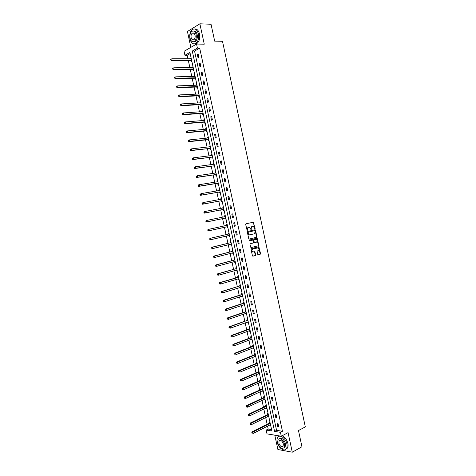 <?xml version="1.0" encoding="UTF-8"?>
<svg xmlns="http://www.w3.org/2000/svg" width="476" height="476" viewBox="0 0 476 476"><rect width="100%" height="100%" fill="white"/><g stroke="black" fill="none" stroke-linecap="round" stroke-linejoin="round"><path stroke-width="0.71" d="M254.91 228.855L253.535 222.179L245.973 223.803L245.681 224.446L247.169 230.604L248.293 227.35L249.549 227.266L251.132 229.735L251.173 228.528L252.101 226.481L252.714 226.338L253.339 226.392L254.91 228.855M254.702 228.801L253.494 222.691L253.03 222.232M247.103 230.568L246.984 229.486L247.353 229.408M250.923 229.682L250.804 228.605L251.173 228.528M257.695 254.327L258.212 254.767L260.241 254.22L260.527 253.571L258.837 246.729L251.316 248.597L251.025 249.251L252.423 255.737L252.952 256.177L255.439 255.511L255.731 254.856L254.827 251.667L252.792 251.923C251.679 250.864 251.661 249.9 252.744 249.037L258.117 247.841C259.23 248.888 259.247 249.846 258.182 250.709L257.385 250.923L257.099 251.572L257.695 254.327M280.441 432.321L281.286 436.224L267 433.886L266.179 430.078L271.879 430.976L189.918 52.402L184.926 55.264L184.069 51.313L196.54 44.054L197.415 48.106L192.28 51.051L274.575 431.399L280.441 432.321L282.452 431.268L199.7 48.13L197.415 48.106M196.54 44.054L204.269 44.179L199.872 23.8L211.046 24.264L214.676 41.132L222.488 41.293L305.318 426.883L298.476 430.554L301.962 446.762L292.288 452.2L288.063 432.625L281.286 436.224M256.6 237.292L256.885 236.649L255.505 230.217L254.981 229.771L247.633 231.485L247.336 232.133L248.74 238.631L249.269 239.083L256.6 237.292L256.225 237.357L256.51 236.715L255.13 230.295L254.702 229.837M257.326 238.69L258.706 245.11L258.42 245.759L250.894 247.615L249.983 244.408L250.275 243.76L253.262 243.01L253.553 242.361L252.839 240.094L249.519 240.844L249.353 240.077L256.808 238.244L257.326 238.69L256.951 238.756L258.331 245.176L258.706 245.11M274.783 435.159L277.889 449.505L292.288 452.2M199.872 23.8L187.431 31.493L190.864 47.356M199.7 48.13L194.553 51.069L276.58 430.358L282.452 431.268M197.284 54.401L198.028 57.84L198.891 57.364L198.147 53.919L197.284 54.401L198.248 54.407M199.218 63.338L199.962 66.771L200.824 66.313L200.081 62.874L199.218 63.338L200.176 63.332M201.146 72.269L201.889 75.702L202.758 75.256L202.014 71.817L201.146 72.269L202.104 72.251M203.079 81.188L203.817 84.615L204.686 84.187L203.942 80.753L203.079 81.188L204.031 81.158M205.001 90.101L205.745 93.528L206.614 93.112L205.876 89.678L205.001 90.101L205.953 90.059M206.929 99.008L207.667 102.429L208.542 102.031L207.804 98.603L206.929 99.008L207.875 98.954M208.851 107.903L209.589 111.324L210.469 110.938L209.726 107.516L208.851 107.903L209.797 107.844M210.773 116.793L211.511 120.208L212.391 119.839L211.653 116.418L210.773 116.793L211.719 116.721M212.695 125.676L213.432 129.091L214.313 128.734L213.575 125.319L212.695 125.676L213.635 125.593M214.611 134.547L215.348 137.963L216.235 137.624L215.497 134.208L214.611 134.547L215.551 134.458M216.526 143.419L217.264 146.822L218.151 146.501L217.413 143.086L216.526 143.419L217.467 143.312M218.442 152.278L219.18 155.682L220.073 155.372L219.335 151.963L218.442 152.278L219.376 152.159M220.358 161.126L221.09 164.529L221.989 164.238L221.251 160.828L220.358 161.126L221.286 161.001M222.268 169.974L223.006 173.371L223.898 173.091L223.167 169.688L222.268 169.974L223.196 169.837M224.178 178.809L224.916 182.201L225.814 181.939L225.077 178.536L224.178 178.809L225.106 178.661M226.088 187.633L226.82 191.031L227.724 190.781L226.987 187.383L226.088 187.633L227.01 187.479M227.992 196.457L228.73 199.849L229.634 199.611L228.896 196.219L227.992 196.457L228.914 196.29M229.902 205.269L230.634 208.661L231.538 208.44L230.806 205.043L229.902 205.269L230.818 205.091M231.8 214.075L232.532 217.461L233.442 217.258L232.71 213.867L231.8 214.075L232.716 213.885M233.704 222.875L234.436 226.255L235.346 226.064L234.614 222.679L233.704 222.875M235.602 231.663L236.334 235.043L237.25 234.87L236.518 231.485L235.602 231.663M237.506 240.445L238.232 243.825L239.154 243.664L238.422 240.285L237.506 240.445M239.398 249.222L240.13 252.595L241.052 252.453L240.32 249.073L239.398 249.222M241.296 257.992L242.022 261.36L242.95 261.229L242.219 257.855L241.296 257.992M243.188 266.75L243.92 270.118L244.843 270.005L244.117 266.631L243.188 266.75M245.08 275.503L245.806 278.871L246.741 278.769L246.009 275.396L245.08 275.503M246.973 284.249L247.698 287.611L248.633 287.522L247.901 284.16L246.973 284.249M248.859 292.984L249.585 296.346L250.525 296.274L249.793 292.907L248.859 292.984M250.751 301.719L251.471 305.074L252.411 305.015L251.685 301.653L250.751 301.719M252.631 310.441L253.357 313.791L254.297 313.749L253.571 310.394L252.631 310.441M254.517 319.158L255.243 322.508L256.183 322.478L255.457 319.122L254.517 319.158M256.397 327.863L257.123 331.213L258.069 331.195L257.343 327.845L256.397 327.863M258.278 336.562L259.003 339.906L259.95 339.912L259.23 336.562L258.278 336.562M260.158 345.255L260.884 348.599L261.836 348.61L261.11 345.267L260.158 345.255M262.038 353.942L262.758 357.28L263.716 357.309L262.99 353.965L262.038 353.942M263.912 362.623L264.632 365.955L265.59 366.002L264.87 362.658L263.912 362.623M265.786 371.292L266.506 374.624L267.47 374.683L266.744 371.345L265.786 371.292M267.661 379.955L268.381 383.281L269.345 383.358L268.619 380.021L267.661 379.955M269.529 388.612L270.249 391.938L271.213 392.022L270.493 388.69L269.529 388.612M271.403 397.258L272.117 400.584L273.087 400.685L272.367 397.353L271.403 397.258M273.266 405.897L273.986 409.223L274.955 409.336L274.236 406.01L273.266 405.897M275.134 414.531L275.854 417.851L276.824 417.982L276.11 414.655L275.134 414.531M277.002 423.158L277.716 426.472L278.692 426.621L277.972 423.301L277.002 423.158M190.168 53.568L187.193 55.27L187.943 58.727M188.347 60.607L189.864 67.592M190.263 69.454L191.786 76.457M192.179 78.29L193.702 85.311M194.095 87.114L195.618 94.159M196.005 95.938L197.534 102.994M197.915 104.75L199.45 111.83M199.819 113.556L201.36 120.654M201.729 122.35L203.27 129.466M203.633 131.144L205.18 138.278M205.537 139.926L207.084 147.078M207.435 148.702L208.988 155.872M209.333 157.467L210.892 164.66M211.231 166.225L212.796 173.437M213.129 174.978L214.694 182.207M215.027 183.724L216.592 190.971M216.919 192.465L218.49 199.73M218.811 201.193L220.388 208.476M220.697 209.916L222.28 217.217M222.59 218.633L224.172 225.945M224.476 227.35L226.058 234.644M226.368 236.072L227.939 243.343M228.254 244.789L229.825 252.03M230.14 253.5L231.705 260.705M232.026 262.205L233.585 269.38M233.912 270.898L235.459 278.043M235.793 279.585L237.334 286.701M237.673 288.266L239.208 295.352M239.553 296.941L241.082 303.991M241.433 305.604L242.956 312.631M243.307 314.267L244.825 321.258M245.182 322.912L246.693 329.88M247.056 331.558L248.555 338.49M248.924 340.197L250.424 347.093M250.798 348.825L252.286 355.697M252.661 357.446L254.148 364.289M254.529 366.056L256.005 372.869M256.397 374.666L257.867 381.449M258.26 383.263L259.723 390.017M260.122 391.855L261.574 398.579M261.978 400.441L263.43 407.135M263.841 409.021L265.281 415.685M265.697 417.589L267.131 424.223M267.548 426.151L268.178 429.055L271.576 429.578M191.102 57.876L190.525 58.197L190.638 58.721M191.06 60.672L191.263 61.588L191.834 61.267M193.012 66.7L192.435 67.009L192.554 67.556M192.97 69.484L193.167 70.4L193.744 70.091M194.922 75.517L194.345 75.821L194.464 76.392M194.874 78.29L195.077 79.206L195.654 78.909M196.826 84.329L196.249 84.621L196.38 85.216M196.784 87.09L196.981 88.001L197.558 87.715M198.73 93.129L198.153 93.415L198.284 94.034M198.688 95.878L198.885 96.795L199.468 96.515M200.64 101.929L200.057 102.197L200.194 102.846M200.586 104.666L200.783 105.577L201.372 105.309M202.538 110.718L201.955 110.973L202.098 111.646M202.49 113.437L202.687 114.347L203.27 114.091M204.442 119.494L203.853 119.744L204.002 120.44M204.388 122.207L204.585 123.117L205.174 122.873M206.34 128.27L205.751 128.508L205.906 129.228M206.286 130.971L206.483 131.876L207.072 131.644M208.238 137.034L207.649 137.266L207.81 138.004M208.179 139.724L208.375 140.628L208.97 140.402M210.136 145.793L209.541 146.013L209.708 146.781M210.071 148.47L210.267 149.375L210.862 149.161M212.028 154.545L211.433 154.754L211.606 155.545M211.963 157.205L212.159 158.115L212.754 157.907M213.92 163.286L213.325 163.488L213.504 164.297M213.855 165.94L214.051 166.844L214.652 166.648M215.812 172.02L215.217 172.211L215.396 173.05M215.747 174.662L215.943 175.567L216.538 175.382M217.705 180.749L217.104 180.934L217.288 181.79M217.633 183.379L217.829 184.283L218.43 184.105M219.591 189.472L218.99 189.644L219.18 190.525M219.519 192.084L219.716 192.988L220.317 192.822M221.477 198.183L220.876 198.343L221.066 199.248M221.4 200.789L221.596 201.693L222.203 201.532M223.363 206.893L222.756 207.042L222.952 207.941M223.286 209.482L223.482 210.386L224.089 210.237M224.636 215.729L225.249 215.604L224.636 215.729L224.833 216.634M225.166 218.169L225.362 219.067L225.969 218.93M227.129 224.279L226.516 224.41L226.713 225.309M227.046 226.85L227.242 227.748L227.849 227.623L227.242 227.748M229.01 232.966L228.397 233.085L228.593 233.984M228.92 235.519L229.117 236.417L229.73 236.304M230.884 241.641L230.271 241.749L230.467 242.653M230.8 244.182L230.991 245.08L231.61 244.973M232.764 250.311L232.145 250.412L232.342 251.31M232.675 252.851L232.865 253.738L233.484 253.643M234.638 258.974L234.019 259.063L234.216 259.961M234.555 261.526L234.739 262.389L235.358 262.3M236.512 267.625L235.894 267.708L236.084 268.601M236.429 270.19L236.614 271.028L237.232 270.951M238.381 276.27L237.762 276.342L237.958 277.24M238.303 278.853L238.482 279.662L239.101 279.596M240.255 284.91L239.63 284.975L239.827 285.868M240.178 287.504L240.35 288.289L240.975 288.236M242.123 293.543L241.499 293.597L241.689 294.489M242.052 296.149L242.219 296.911L242.843 296.863M243.992 302.171L243.361 302.212L243.557 303.105M243.92 304.783L244.081 305.521L244.706 305.485M245.854 310.786L245.229 310.822L245.42 311.715M245.789 313.416L245.943 314.13L246.574 314.1M247.722 319.396L247.092 319.42L247.282 320.312M247.657 322.038L247.806 322.728L248.436 322.71M249.585 328L248.948 328.012L249.144 328.904M249.525 330.653L249.668 331.314L250.299 331.308M251.441 336.597L250.81 336.597L251.001 337.49M251.387 339.263L251.524 339.9L252.161 339.9M253.303 345.183L252.667 345.177L252.863 346.07M253.25 347.861L253.381 348.474L254.017 348.486M255.16 353.763L254.523 353.751L254.714 354.638M255.112 356.453L255.237 357.048L255.874 357.065M257.016 362.337L256.38 362.313L256.57 363.2M256.969 365.038L257.094 365.604L257.73 365.633M258.873 370.905L258.23 370.869L258.42 371.756M258.825 373.618L258.944 374.16L259.587 374.201M260.723 379.467L260.08 379.42L260.277 380.306M260.681 382.192L260.794 382.71L261.437 382.758M262.579 388.017L261.931 387.964L262.121 388.85M262.538 390.754L262.645 391.248L263.287 391.308M264.424 396.562L263.781 396.502L263.972 397.383M264.388 399.31L264.489 399.78L265.138 399.846M266.274 405.1L265.626 405.028L265.816 405.915M266.239 407.861L266.334 408.307L266.988 408.384M268.125 413.632L267.47 413.549L267.661 414.435M268.089 416.405L268.833 416.911M269.969 422.158L269.315 422.063L269.505 422.944M269.94 424.943L270.677 425.431M268.178 429.055L266.179 430.078M187.193 55.27L184.926 55.264M194.553 51.069L192.28 51.051M276.58 430.358L274.575 431.399M190.525 58.197L191.168 58.191M192.435 67.009L193.077 67.003M194.345 75.821L194.981 75.803M196.249 84.621L196.885 84.597M198.153 93.415L198.79 93.385M200.057 102.197L200.688 102.161M201.955 110.973L202.586 110.932M203.853 119.744L204.484 119.696M205.751 128.508L206.382 128.455M207.649 137.266L208.274 137.201M209.541 146.013L210.166 145.942M211.433 154.754L212.058 154.676M213.325 163.488L213.944 163.405M215.217 172.211L215.836 172.122M217.104 180.934L217.722 180.832M218.99 189.644L219.603 189.537M220.876 198.343L221.489 198.23M222.756 207.042L223.369 206.923M234.436 226.255L235.346 226.052M236.334 235.043L237.244 234.829M229.117 236.417L229.724 236.274M238.232 243.825L239.136 243.599M230.991 245.08L231.598 244.932M240.13 252.595L241.035 252.363M232.865 253.738L233.472 253.583M242.022 261.36L242.927 261.116M234.739 262.389L235.34 262.228M243.92 270.118L244.813 269.862M236.614 271.028L237.215 270.862M245.806 278.871L246.705 278.603M238.482 279.662L239.077 279.489M247.698 287.611L248.591 287.337M240.35 288.289L240.945 288.111M249.585 296.346L250.477 296.06M242.219 296.911L242.814 296.721M251.471 305.074L252.357 304.777M244.081 305.521L244.676 305.324M253.357 313.791L254.243 313.488M245.943 314.13L246.538 313.928M255.243 322.508L256.124 322.187M247.806 322.728L248.395 322.514M257.123 331.213L258.004 330.885M249.668 331.314L250.251 331.1M259.003 339.906L259.878 339.572M251.524 339.9L252.113 339.68M260.884 348.599L261.752 348.253M253.381 348.474L253.964 348.248M262.758 357.28L263.627 356.923M255.237 357.048L255.82 356.81M264.632 365.955L265.501 365.586M257.094 365.604L257.671 365.366M266.506 374.624L267.375 374.249M258.944 374.16L259.521 373.91M268.381 383.281L269.243 382.894M260.794 382.71L261.372 382.454M270.249 391.938L271.112 391.54M262.645 391.248L263.216 390.986M272.117 400.584L272.974 400.173M264.489 399.78L265.067 399.513M273.986 409.223L274.842 408.801M266.334 408.307L266.911 408.027M275.854 417.851L276.705 417.422M268.178 416.821L268.75 416.542M277.716 426.472L278.567 426.038M270.023 425.336L270.594 425.044M252.393 226.403L252.714 226.338M250.804 228.605L251.727 226.552L252.34 226.415M248.591 227.272L248.912 227.207M246.984 229.486L247.925 227.421L248.537 227.284M249.144 239.089L256.225 237.357M255.065 230.955L254.702 230.64L248.252 232.151L248.216 233.401L249.251 234.787L249.912 234.846L254.315 233.799L255.237 231.741L255.065 230.955M249.811 234.864L248.877 234.858L247.847 233.472L247.877 232.223L254.702 230.64M250.965 247.639L258.046 245.824L258.331 245.176M252.298 240.136L249.412 240.844M256.338 242.236C257.415 241.374 257.385 240.416 256.255 239.363L254.017 239.737L253.726 240.386L254.434 242.641L256.338 242.236M254.6 242.671L253.75 242.278L253.351 240.451L253.643 239.803L255.332 239.386M256.951 238.756L256.558 238.303M253.202 252L252.417 251.982C251.304 250.923 251.286 249.959 252.369 249.097L257.177 247.853M252.786 256.177L255.065 255.564L255.356 254.91L254.392 251.709M258.046 254.767L259.866 254.279L260.152 253.625L258.397 246.77M191.281 58.721L171.782 58.762L172.098 60.208L171.277 60.684L190.864 60.601L191.774 60.993M171.14 59.922L171.015 59.339L170.813 60.113L172.098 60.208L191.59 60.137M170.682 59.53L171.015 59.339M171.277 60.684L170.813 60.113M198.373 33.897C197.106 29.589 195.118 28.114 192.405 29.47C190.091 31.541 189.269 34.7 189.942 38.955C191.203 43.28 193.208 44.75 195.957 43.352C198.23 41.293 199.033 38.139 198.373 33.897M194.708 43.911L197.082 43.37C199.355 41.311 200.164 38.169 199.504 33.933C198.593 30.47 197.022 28.816 194.785 28.971M193.661 31.065C195.321 30.863 196.493 32.047 197.177 34.617C197.653 37.675 197.07 39.942 195.428 41.424L193.607 41.781M196.136 34.587C195.22 31.481 193.791 30.416 191.834 31.398C190.174 32.892 189.585 35.17 190.073 38.235C190.977 41.352 192.417 42.412 194.392 41.406C196.029 39.919 196.612 37.646 196.136 34.587M191.138 37.592C191.721 39.603 192.649 40.282 193.922 39.639C194.981 38.681 195.356 37.217 195.047 35.242C194.458 33.237 193.536 32.552 192.274 33.189C191.203 34.147 190.822 35.617 191.138 37.592M286.891 443.888C285.838 438.265 279.793 433.993 277.752 437.319C276.961 438.509 276.77 440.133 277.187 442.192C278.21 447.743 284.261 452.135 286.344 448.725C287.117 447.541 287.302 445.929 286.891 443.888M285.874 449.261L287.325 448.184C288.099 447 288.283 445.387 287.873 443.352C286.814 439.491 284.874 436.98 282.054 435.814M279.668 435.957L279.228 436.266M279.192 438.616C281.78 437.486 283.886 439.164 285.511 443.65L285.118 447.137L283.958 447.934M284.6 444.144C282.768 439.336 280.572 437.759 278.026 439.407L277.621 442.912C279.442 447.714 281.637 449.284 284.208 447.63L284.6 444.144M278.853 443.132C280.025 446.226 281.441 447.238 283.095 446.173L283.351 443.924C282.167 440.83 280.757 439.812 279.109 440.871L278.853 443.132M193.196 67.55L173.752 67.806L174.067 69.258L173.24 69.716L192.72 69.413L193.678 69.799M173.109 68.966L172.984 68.389L172.776 69.151L174.067 69.258L193.5 68.966M172.651 68.574L172.984 68.389M173.24 69.716L172.776 69.151M195.106 76.374L175.715 76.844L176.031 78.296L175.204 78.736L194.63 78.225L195.588 78.599M175.073 78.01L174.948 77.433L174.74 78.189L176.031 78.296L195.41 77.79M174.615 77.612L174.948 77.433M175.204 78.736L174.74 78.189M197.01 85.186L177.679 85.876L177.994 87.322L177.161 87.751L196.534 87.025L197.492 87.388M177.036 87.043L176.911 86.465L176.703 87.215L177.994 87.322L197.32 86.608M176.578 86.638L176.911 86.465M177.161 87.751L176.703 87.215M198.92 94.004L179.642 94.902L179.958 96.348L179.119 96.759L198.438 95.819L199.39 96.17M179 96.069L178.875 95.486L178.667 96.229L179.958 96.348L199.23 95.414M178.542 95.652L178.875 95.486M179.119 96.759L178.667 96.229M200.83 102.804L181.6 103.917L181.915 105.363L181.076 105.761L200.342 104.601L201.288 104.946M180.963 105.083L180.838 104.506L180.63 105.244L181.915 105.363L201.134 104.214M180.499 104.666L180.838 104.506M181.076 105.761L180.63 105.244M202.734 111.604L183.563 112.925L183.873 114.365L183.034 114.752L202.24 113.383L203.192 113.716M182.921 114.091L182.796 113.514L182.588 114.246L183.873 114.365L203.038 113.008L202.24 113.383M182.463 113.669L182.796 113.514M183.034 114.752L182.588 114.246M204.632 120.392L185.521 121.921L185.83 123.367L184.985 123.73L204.139 122.154L205.085 122.475M184.878 123.094L184.753 122.516L184.539 123.242L185.83 123.367L204.942 121.796M184.414 122.665L184.753 122.516M184.985 123.73L184.539 123.242M206.536 129.169L187.473 130.918L187.788 132.358L186.937 132.709L206.037 130.918L206.983 131.233M186.836 132.084L186.711 131.507L186.497 132.227L187.788 132.358L206.84 130.579M186.372 131.65L186.711 131.507M186.937 132.709L186.497 132.227M208.434 137.945L189.424 139.896L189.74 141.336L188.889 141.675L207.935 139.67L208.875 139.98M188.788 141.069L188.663 140.491L188.448 141.205L189.74 141.336L208.738 139.349M188.323 140.628L188.663 140.491M188.889 141.675L188.448 141.205M210.332 146.709L191.376 148.875L191.691 150.315L190.84 150.63L209.827 148.423L210.767 148.714M210.291 146.531L209.981 146.745M190.739 150.047L190.614 149.47L190.4 150.178L191.691 150.315L209.827 148.423M190.275 149.601L190.614 149.47M190.84 150.63L190.4 150.178M212.231 155.468L193.327 157.842L193.643 159.281L192.786 159.585L211.719 157.163L212.659 157.449M212.546 156.943L211.874 157.175L212.552 156.955M212.183 155.259L211.832 155.515M192.691 159.014L192.566 158.443L192.352 159.139L193.643 159.281L211.719 157.163M192.227 158.562L193.327 157.842L192.566 158.443M192.786 159.585L192.352 159.139M214.123 164.214L195.279 166.802L195.588 168.236L194.732 168.528L213.611 165.898L214.545 166.172M214.444 165.69L213.772 165.91L214.444 165.696M214.075 163.988L213.682 164.274M194.642 167.98L194.517 167.403L194.297 168.093L195.588 168.236L213.611 165.898M194.172 167.522L194.416 167.094L195.279 166.802L194.517 167.403M194.732 168.528L194.297 168.093M216.015 172.961L197.225 175.757L197.534 177.191L196.677 177.465L215.503 174.621L216.431 174.888M215.961 172.705L215.527 173.032M196.588 176.929L196.463 176.358L196.243 177.042L197.534 177.191L215.503 174.621M196.118 176.465L197.225 175.757L196.463 176.358M196.677 177.465L196.243 177.042M217.812 181.707L199.17 184.7L199.48 186.134L198.617 186.39L217.389 183.343L218.317 183.599M217.847 181.415L217.371 181.778M198.534 185.878L198.409 185.301L198.189 185.979L199.48 186.134L218.21 183.093M198.064 185.408L198.308 184.962L199.17 184.7L198.409 185.301M198.617 186.39L198.189 185.979M219.799 190.418L201.11 193.637L201.425 195.071L200.557 195.315L219.275 192.054L220.204 192.298M219.733 190.12L219.216 190.519M200.479 194.815L200.354 194.244L200.009 194.339L200.134 194.91L201.425 195.071L219.275 192.054M200.009 194.339L201.11 193.637L200.354 194.244M200.557 195.315L200.134 194.91M221.685 199.141L203.056 202.568L203.365 203.996L202.496 204.222L221.161 200.759L222.084 200.991M221.614 198.813L221.06 199.254M202.419 203.746L202.294 203.175L201.949 203.264L202.074 203.835L203.365 203.996L221.161 200.759M201.949 203.264L203.056 202.568L202.294 203.175M202.496 204.222L202.074 203.835M223.571 207.851L204.995 211.487L205.305 212.915L204.43 213.129L223.048 209.452L223.964 209.678M223.494 207.506L222.899 207.982M204.359 212.665L204.234 212.094L203.889 212.183L204.014 212.754L205.305 212.915L223.048 209.452M203.889 212.183L204.121 211.701L204.995 211.487L204.234 212.094M204.43 213.129L204.014 212.754M225.457 216.556L206.929 220.4L207.244 221.828L206.364 222.024L224.928 218.145L225.844 218.359M225.374 216.187L224.731 216.711M206.298 221.584L206.173 221.013L205.828 221.09L205.947 221.661L207.244 221.828L224.928 218.145M205.828 221.09L206.929 220.4L206.173 221.013M206.364 222.024L205.947 221.661M226.891 226.814L227.724 227.034M227.254 224.862L226.505 225.434L207.988 229.491L208.869 229.307L209.178 230.729L227.641 226.647M226.505 225.434L208.869 229.307L207.762 229.991L207.887 230.562L208.238 230.485L208.113 229.92M208.238 230.485L209.178 230.729L207.887 230.562M207.762 229.991L207.988 229.491M228.843 235.501L229.599 235.697M229.129 233.526L228.385 234.109L209.922 238.375L210.803 238.202L211.112 239.63L229.521 235.34M228.385 234.109L210.803 238.202L209.696 238.887L209.821 239.452L210.172 239.386L210.047 238.815M210.172 239.386L211.112 239.63L210.231 239.797L209.821 239.452M209.696 238.887L209.922 238.375M230.771 244.176L231.473 244.355M231.003 242.183L230.259 242.778L211.85 247.246L212.736 247.092L213.046 248.52L231.401 244.021M230.259 242.778L212.736 247.092L211.63 247.77L211.755 248.341L212.106 248.276L211.981 247.71M212.106 248.276L213.046 248.52L211.755 248.341M211.63 247.77L211.85 247.246M232.693 252.845L233.347 253.006M232.877 250.84L232.139 251.435L213.784 256.118L214.67 255.975L214.979 257.397L233.282 252.696M232.139 251.435L214.67 255.975L213.557 256.647L213.682 257.219L214.039 257.159L213.914 256.594M214.039 257.159L214.979 257.397L213.682 257.219M213.557 256.647L213.784 256.118M234.62 261.508L235.215 261.645M234.745 259.48L234.008 260.092L215.705 264.977L216.598 264.852L216.907 266.268L235.156 261.366M234.852 259.973L216.598 264.852L215.491 265.519L215.967 266.036L215.842 265.471M215.967 266.036L216.907 266.268L216.015 266.393L215.61 266.084M215.491 265.519L215.705 264.977M236.542 270.16L237.084 270.279M236.62 268.119L235.882 268.738L217.633 273.825L218.526 273.718L218.835 275.134L237.03 270.023M235.882 268.738L218.526 273.718L217.419 274.378L217.895 274.908L217.776 274.337M217.895 274.908L218.835 275.134L217.943 275.247L217.538 274.95M217.419 274.378L217.633 273.825M238.464 278.805L238.952 278.912M238.488 276.746L237.756 277.377L219.555 282.673L220.453 282.577L220.763 283.993L238.904 278.68M238.601 277.288L220.453 282.577L219.341 283.238L219.823 283.767L219.704 283.196M219.823 283.767L220.763 283.993L219.864 284.089L219.466 283.803M219.341 283.238L219.555 282.673M240.38 287.445L240.82 287.528M240.356 285.374L239.624 286.005L221.477 291.508L222.375 291.425L222.685 292.847L240.773 287.32M239.624 286.005L222.375 291.425L221.269 292.08L221.751 292.615L221.626 292.05M221.751 292.615L222.685 292.847L221.388 292.651M221.269 292.08L221.477 291.508M242.296 296.072L242.689 296.143M242.219 293.99L241.493 294.632L223.399 300.338L224.297 300.273L224.607 301.689L242.647 295.959M242.344 294.573L224.297 300.273L223.19 300.921L223.672 301.463L223.547 300.897M223.672 301.463L223.315 301.486M223.19 300.921L223.399 300.338M244.212 304.688L244.551 304.753M244.081 302.593L243.355 303.248L225.315 309.156L226.219 309.108L226.528 310.525L244.515 304.586M244.218 303.206L226.219 309.108L225.112 309.751L225.594 310.298L225.475 309.733M225.594 310.298L225.231 310.316M225.112 309.751L225.315 309.156M245.943 311.197L245.217 311.857L227.236 317.974L228.141 317.932L228.45 319.348L246.384 313.214M246.08 311.834L228.141 317.932L227.028 318.575L227.516 319.128L227.391 318.563M227.516 319.128L227.153 319.14M227.028 318.575L227.236 317.974M247.806 319.789L247.086 320.461L229.146 326.774L230.057 326.756L230.366 328.166L248.246 321.83M247.086 320.461L230.057 326.756L228.95 327.393L229.432 327.952L229.313 327.387M229.432 327.952L229.069 327.958M228.95 327.393L229.146 326.774M249.662 328.375L248.942 329.053L231.062 335.574L231.973 335.568L232.282 336.978L250.108 330.439M249.811 329.059L231.973 335.568L230.866 336.205L231.354 336.764L231.229 336.199M231.354 336.764L230.985 336.764M230.866 336.205L231.062 335.574M251.518 336.954L250.804 337.645L232.972 344.368L233.889 344.374L234.198 345.784L251.971 339.037M251.673 337.662L233.889 344.374L232.776 345.005L233.27 345.57L233.145 345.005M233.27 345.57L232.901 345.57M232.776 345.005L232.972 344.368M253.375 345.528L252.661 346.225L234.882 353.15L235.804 353.174L236.108 354.578L253.833 347.635M253.535 346.254L235.804 353.174L234.692 353.799L235.18 354.37L235.061 353.805M235.18 354.37L234.811 354.358M234.692 353.799L234.882 353.15M255.666 356.232L238.024 363.372L236.727 363.146L237.096 363.164L236.971 362.599L236.602 362.581L236.727 363.146M255.231 354.09L254.517 354.798L236.792 361.927L237.714 361.962L238.024 363.372L237.096 363.164M255.392 354.846L237.714 361.962L236.971 362.599M236.602 362.581L236.792 361.927M257.082 362.647L256.374 363.361L238.702 370.691L239.624 370.745L239.928 372.149L257.552 364.8M257.254 363.426L239.624 370.745L238.512 371.363L239.006 371.946L238.881 371.381M239.006 371.946L238.631 371.923M238.512 371.363L238.702 370.691M258.932 371.197L258.224 371.923L240.606 379.449L241.534 379.521L241.838 380.925L259.408 373.368M259.111 372L241.534 379.521L240.422 380.134L240.91 380.723L240.791 380.157M240.91 380.723L240.541 380.693M240.422 380.134L240.606 379.449M260.783 379.741L260.08 380.473L242.51 388.202L243.438 388.285L243.742 389.689L261.259 381.936M260.961 380.562L243.438 388.285L242.326 388.892L242.82 389.487L242.695 388.928M242.82 389.487L242.445 389.457M242.326 388.892L242.51 388.202M262.633 388.273L261.931 389.017L244.414 396.948L245.342 397.043L245.652 398.448L263.115 390.493M262.817 389.124L245.342 397.043L244.23 397.65L244.724 398.251L244.605 397.686M244.724 398.251L244.349 398.21M244.23 397.65L244.414 396.948M264.477 396.805L263.775 397.555L246.312 405.689L247.246 405.796L247.55 407.2L264.965 399.043M264.668 397.674L247.246 405.796L246.134 406.397L246.627 407.004L246.508 406.445M246.627 407.004L246.253 406.956M246.134 406.397L246.312 405.689M266.322 405.326L265.626 406.082L248.21 414.417L249.15 414.542L249.454 415.941L266.816 407.587M266.518 406.218L249.15 414.542L248.032 415.137L248.531 415.75L248.407 415.191M248.531 415.75L248.157 415.697M248.032 415.137L248.21 414.417M268.166 413.84L267.47 414.608L250.108 423.14L251.048 423.277L251.352 424.681L268.66 416.125M268.363 414.757L249.936 423.872L250.43 424.485L250.311 423.926M250.43 424.485L250.055 424.431M249.936 423.872L250.108 423.14M270.011 422.349L269.315 423.122L252 431.857L252.946 432.012L253.25 433.41L270.511 424.651M270.213 423.283L251.828 432.595L252.328 433.219L252.209 432.66M252.328 433.219L251.953 433.154M251.828 432.595L252 431.857M254.743 228.48L255.112 228.409M247.145 230.241L247.52 230.17M250.965 229.355L251.334 229.283M251.727 226.552L252.101 226.481M247.925 227.421L248.293 227.35M253.494 222.691L253.869 222.613M255.13 230.295L255.505 230.217M256.51 236.715L256.885 236.649M247.877 232.223L248.252 232.151M247.675 232.675L248.044 232.603M247.847 233.472L248.216 233.401M258.046 245.824L258.42 245.759M252.256 240.142L252.631 240.077M253.643 239.803L254.017 239.737M253.351 240.451L253.726 240.386M253.75 242.278L254.119 242.219M252.369 249.097L252.744 249.037M254.761 252.149L255.13 252.09M255.356 254.91L255.731 254.856M255.065 255.564L255.439 255.511M258.771 247.211L259.146 247.151M260.152 253.625L260.527 253.571M259.866 254.279L260.241 254.22M190.811 60.601L191.596 60.16M190.989 60.636L191.62 60.285M192.72 69.413L193.506 68.99M192.899 69.454L193.53 69.109M194.63 78.225L195.416 77.814M194.803 78.26L195.44 77.927M196.534 87.025L197.326 86.632M196.707 87.06L197.35 86.739M198.438 95.819L199.23 95.438M198.611 95.849L199.254 95.545M200.342 104.601L201.14 104.238M200.515 104.637L201.158 104.339M202.413 113.413L203.062 113.127M204.139 122.154L204.942 121.814M204.317 122.177L204.966 121.91M206.037 130.918L206.846 130.591M206.209 130.942L206.864 130.68M207.935 139.67L208.744 139.361M208.107 139.694L208.762 139.444M209.999 148.441L210.654 148.203M217.389 183.343L218.21 183.099M217.562 183.355L218.222 183.159M219.448 192.066L220.114 191.882M221.364 199.2L221.679 199.117M221.334 200.765L222 200.592M222.946 207.976L223.565 207.822M223.214 209.464L223.881 209.297M224.779 216.675L225.445 216.52M225.094 218.151L225.767 217.996M226.659 225.356L227.332 225.213M226.975 226.832L227.647 226.689M228.534 234.031L229.212 233.9M228.855 235.501L229.527 235.37M230.414 242.7L231.086 242.576M231.009 244.117L231.407 244.045M232.288 251.358L232.966 251.245M234.162 260.009L234.841 259.908M234.008 260.092L234.852 259.967M236.031 268.654L236.715 268.565M237.905 277.288L238.589 277.21M237.756 277.377L238.601 277.282M239.773 285.921L240.457 285.856M241.635 294.543L242.326 294.489M241.493 294.632L242.344 294.561M243.504 303.158L244.194 303.111M243.355 303.248L244.212 303.194M245.366 311.768L246.062 311.732M245.217 311.857L246.08 311.816M247.228 320.366L247.925 320.342M249.091 328.958L249.787 328.946M248.942 329.053L249.805 329.041M250.947 337.543L251.649 337.543M250.804 337.645L251.667 337.639M252.81 346.123L253.506 346.135M252.661 346.225L253.53 346.236M254.66 354.697L255.368 354.715M254.517 354.798L255.392 354.822M256.516 363.259L257.224 363.289M256.374 363.361L257.248 363.402M258.373 371.815L259.075 371.857M258.224 371.923L259.105 371.97M260.223 380.366L260.931 380.419M260.08 380.473L260.955 380.538M262.074 388.91L262.782 388.969M261.931 389.017L262.811 389.094M263.918 397.442L264.632 397.519M263.775 397.555L264.662 397.644M265.769 405.974L266.483 406.058M265.626 406.082L266.512 406.189M267.613 414.495L268.327 414.584M267.47 414.608L268.357 414.721M269.458 423.009L270.172 423.11M269.315 423.122L270.207 423.253M253.167 222.256L253.535 222.179M254.809 229.86L255.178 229.789M248.877 234.858L249.251 234.787M254.065 242.706L254.434 242.641M256.635 238.327L257.01 238.262M252.417 251.982L252.792 251.923M254.452 251.727L254.827 251.667M258.462 246.788L258.837 246.729M190.864 60.601L191.602 60.196M193.946 33.237L192.274 33.189M195.428 41.424L194.392 41.406M195.957 43.352L197.082 43.37M280.114 440.336L279.109 440.871M285.118 447.137L284.208 447.63M286.344 448.725L287.325 448.184M192.786 69.419L193.512 69.026M194.702 78.231L195.428 77.856M196.618 87.031L197.332 86.674M198.528 95.825L199.242 95.486M200.444 104.613L201.146 104.286M202.354 113.389L203.05 113.08M204.258 122.165L204.954 121.868M206.167 130.93L206.858 130.65M208.071 139.682L208.756 139.42M209.975 148.435L210.654 148.185"/></g></svg>

